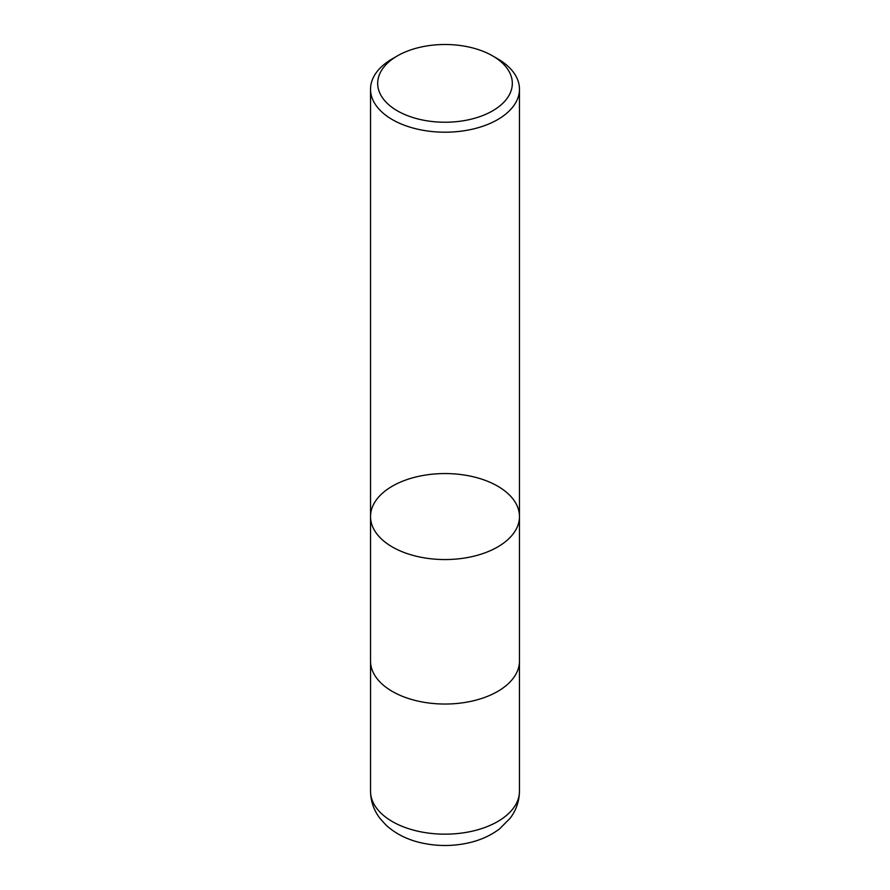 <?xml version="1.0" encoding="UTF-8"?>
<svg xmlns="http://www.w3.org/2000/svg" width="890" height="890" viewBox="0 0 890 890"><rect width="100%" height="100%" fill="white"/><g stroke="black" fill="none" stroke-linecap="round" stroke-linejoin="round"><path stroke-width="1.33" d="M497.666 58.807L492.604 55.881A67.329 38.871 180 0 1 492.604 110.85A67.329 38.871 180 0 1 397.396 110.85A67.329 38.871 180 0 1 397.396 55.881A67.329 38.871 180 0 1 492.604 55.881L497.666 58.807A74.471 42.998 180 0 1 519.471 89.211A74.471 42.998 180 0 1 445 132.198A74.471 42.998 180 0 1 370.529 89.211A74.471 42.998 180 0 1 392.334 58.807L397.396 55.881M392.334 546.961A74.471 42.998 0 0 0 473.502 556.283A74.471 42.998 0 0 0 519.471 516.556A74.471 42.998 180 0 1 473.502 556.283A74.471 42.998 180 0 1 392.334 546.961A74.471 42.998 180 0 1 370.529 516.556A74.471 42.998 0 0 0 392.334 546.961M519.471 661.048A74.471 42.998 180 0 1 445 704.035A74.471 42.998 180 0 1 370.529 661.048L370.529 516.556A74.471 42.998 180 0 1 416.498 476.84A74.471 42.998 180 0 1 497.666 486.151A74.471 42.998 180 0 1 519.471 516.556L519.471 661.048M519.471 791.165A74.471 42.998 180 0 1 445 834.164A74.471 42.998 180 0 1 370.529 791.165C370.685 801.223 373.811 810.267 379.897 818.31L386.138 825.219C395.716 833.863 407.453 839.748 421.359 842.863C437.19 846.39 453.021 846.379 468.841 842.819C480.533 840.149 490.768 835.51 499.535 828.89L510.137 818.266C516.211 810.234 519.315 801.2 519.471 791.165L519.449 662.216M370.529 89.211L370.529 516.556M519.471 89.211L519.471 516.556M370.551 662.216L370.529 791.165"/></g></svg>
